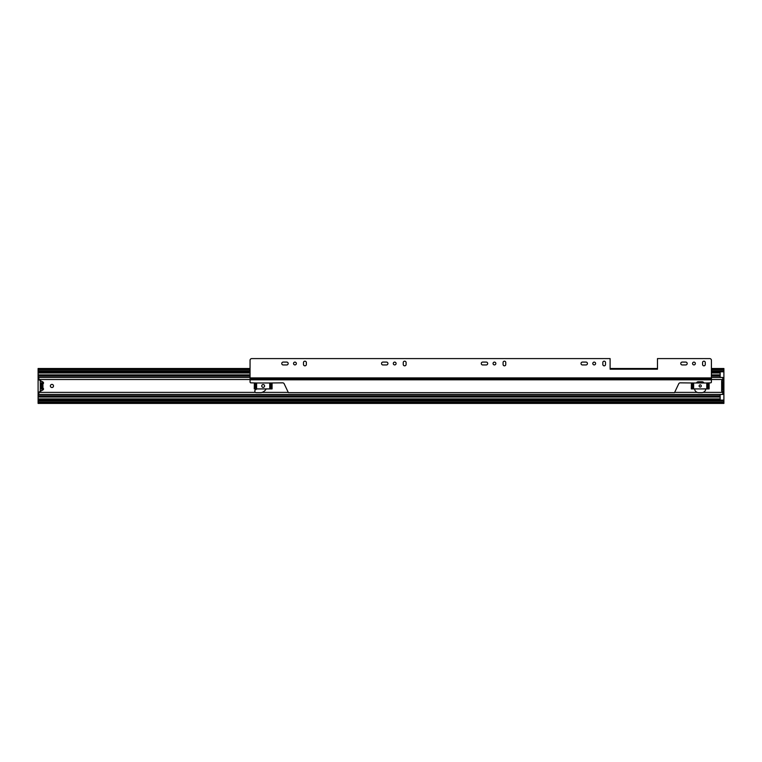 <?xml version="1.0" encoding="UTF-8"?>
<svg xmlns="http://www.w3.org/2000/svg" width="762" height="762" viewBox="0 0 762 762"><rect width="100%" height="100%" fill="white"/><g stroke="black" fill="none" stroke-linecap="round" stroke-linejoin="round"><path stroke-width="1.14" d="M711.413 369.618L723.9 369.618L723.9 402.298L38.1 402.298L38.1 401.05L723.9 401.05M250.06 369.618L38.1 369.618L38.1 392.935L38.852 392.935M38.1 392.935L38.1 401.05M40.281 389.506L40.281 391.363M40.281 380.543L40.281 382.4M38.1 370.856L250.06 370.856M711.413 370.856L723.9 370.856M38.1 369.618L38.1 368.503L250.06 368.503M723.9 402.298L723.9 403.412L38.1 403.412L38.1 402.298M723.9 369.618L723.9 368.503L711.413 368.503M41.529 388.887L42.148 389.868M42.148 389.077L43.51 389.134M42.148 390.334L42.148 389.134M42.148 381.581L42.148 382.838M42.148 382.048L41.529 383.029M42.148 382.781L43.51 382.781M41.624 384.6L41.796 384.981A3.305 3.305 0 0 0 41.796 386.934L41.091 387.163A4.048 4.048 0 0 1 40.967 386.648L41.043 386.382A0.619 0.619 0 0 0 41.043 385.524L40.967 385.258A4.048 4.048 0 0 1 41.091 384.753L41.624 384.6M43.472 383.229L40.281 383.229L40.281 384.162L42.901 384.162M42.901 387.753L40.281 387.753L40.281 388.525L43.405 388.525M42.901 384.429L40.281 384.429L40.281 387.487L42.901 387.487M40.996 390.973A1.562 1.562 0 0 1 40.281 389.658L40.281 388.525M40.281 383.229L40.281 382.257A1.562 1.562 0 0 1 40.996 380.943M43.52 382.962L41.843 382.962L41.958 381.467M41.958 390.449L41.843 388.953L43.52 388.953M41.843 382.962L42.024 381.505M43.52 382.838L42.024 382.838M41.843 388.953L43.52 389.077M42.024 390.401L42.024 389.077M53.502 385.953A1.562 1.562 0 0 0 51.94 384.4A1.562 1.562 0 0 0 50.378 385.953A1.562 1.562 0 0 0 51.94 387.515A1.562 1.562 0 0 0 53.502 385.953M263.957 387.153A1.438 1.438 0 0 0 263.166 384.524A1.438 1.438 0 0 0 261.737 385.953A1.438 1.438 0 0 0 263.166 387.391A1.438 1.438 0 0 0 263.833 384.705A1.438 1.438 0 0 0 262.366 384.772M700.202 387.048A1.095 1.095 0 0 0 701.278 385.953A1.095 1.095 0 0 0 700.211 384.867A1.095 1.095 0 0 0 699.116 385.953A1.095 1.095 0 0 0 700.211 387.048A1.095 1.095 0 0 0 701.297 385.953A1.095 1.095 0 0 0 700.192 384.867M38.852 393.078L38.862 392.382A0.619 0.619 0 0 1 39.167 391.982L43.005 389.868A1 1 0 0 0 43.139 388.201A0.619 0.619 0 0 1 42.901 387.715L42.901 384.2A0.619 0.619 0 0 1 43.139 383.705A1 1 0 0 0 43.005 382.048L39.167 379.933A0.619 0.619 0 0 1 38.862 379.533L38.852 378.523M722.776 392.344L722.776 392.344A0.619 0.619 0 0 0 722.49 391.82L721.947 391.478A0.619 0.619 0 0 1 721.652 390.954L721.652 380.962A0.619 0.619 0 0 1 721.947 380.438L722.49 380.095A0.619 0.619 0 0 0 722.776 379.562L722.776 377.476L711.413 377.476M38.852 392.525L38.852 394.44L722.776 394.44L722.776 392.382L703.145 392.382M722.776 390.134L721.595 390.134M250.06 377.476L38.852 377.476L38.862 379.533L250.06 379.533M721.966 381.781L722.776 381.781L722.776 389.011M722.776 382.905L722.776 381.781M691.42 382.991L691.296 388.915L709.117 388.915L709.117 382.991L691.42 382.991L691.42 388.915M254.375 382.991L254.26 388.915L272.082 388.915L272.082 382.991L254.375 382.991L254.375 388.915M722.09 380.343L723.9 380.657L723.9 391.258L722.09 391.563M721.643 389.982L722.89 389.982L722.89 381.695L721.747 381.695M720.157 372.428L720.157 377.476M38.852 378.971L38.1 378.971M720.157 394.44L720.157 399.86L38.1 399.86M38.1 372.428L250.06 372.056M38.1 396.354L720.157 396.354M283.188 362.074A1.438 1.438 0 0 0 281.759 363.512A1.438 1.438 0 0 0 283.188 364.95L286.75 364.95A1.438 1.438 0 0 0 288.179 363.512A1.438 1.438 0 0 0 286.75 362.074L283.188 362.074M293.541 363.512A1.4 1.4 0 0 0 294.942 364.912A1.4 1.4 0 0 0 296.351 363.512A1.4 1.4 0 0 0 294.942 362.112A1.4 1.4 0 0 0 293.541 363.512M382.943 362.074A1.438 1.438 0 0 0 381.514 363.512A1.438 1.438 0 0 0 382.943 364.95L386.496 364.95A1.438 1.438 0 0 0 387.934 363.512A1.438 1.438 0 0 0 386.496 362.074L382.943 362.074M393.297 363.512A1.4 1.4 0 0 0 394.697 364.912A1.4 1.4 0 0 0 396.097 363.512A1.4 1.4 0 0 0 394.697 362.112A1.4 1.4 0 0 0 393.297 363.512M482.698 362.074A1.438 1.438 0 0 0 481.26 363.512A1.438 1.438 0 0 0 482.698 364.95L486.251 364.95A1.438 1.438 0 0 0 487.69 363.512A1.438 1.438 0 0 0 486.251 362.074L482.698 362.074M493.043 363.512A1.4 1.4 0 0 0 494.452 364.912A1.4 1.4 0 0 0 495.852 363.512A1.4 1.4 0 0 0 494.452 362.112A1.4 1.4 0 0 0 493.043 363.512M582.454 362.074A1.438 1.438 0 0 0 581.015 363.512A1.438 1.438 0 0 0 582.454 364.95L586.007 364.95A1.438 1.438 0 0 0 587.435 363.512A1.438 1.438 0 0 0 586.007 362.074L582.454 362.074M592.798 363.512A1.4 1.4 0 0 0 594.198 364.912A1.4 1.4 0 0 0 595.608 363.512A1.4 1.4 0 0 0 594.198 362.112A1.4 1.4 0 0 0 592.798 363.512M256.88 388.915L255.632 389.696A1.562 1.562 0 0 0 256.356 392.64L261.09 392.64A7.553 7.553 0 0 0 266.195 388.915M682.2 362.074A1.438 1.438 0 0 0 680.771 363.512A1.438 1.438 0 0 0 682.2 364.95L685.752 364.95A1.438 1.438 0 0 0 687.191 363.512A1.438 1.438 0 0 0 685.752 362.074L682.2 362.074M692.553 363.512A1.4 1.4 0 0 0 693.953 364.912A1.4 1.4 0 0 0 695.354 363.512A1.4 1.4 0 0 0 693.953 362.112A1.4 1.4 0 0 0 692.553 363.512M303.486 364.417A1.438 1.438 0 0 0 304.924 365.846A1.438 1.438 0 0 0 306.353 364.417L306.353 362.607A1.438 1.438 0 0 0 304.924 361.178A1.438 1.438 0 0 0 303.486 362.607L303.486 364.417M403.241 364.417A1.438 1.438 0 0 0 404.67 365.846A1.438 1.438 0 0 0 406.108 364.417L406.108 362.607A1.438 1.438 0 0 0 404.67 361.178A1.438 1.438 0 0 0 403.241 362.607L403.241 364.417M705.269 362.512A1.343 1.343 0 0 0 703.926 361.178A1.343 1.343 0 0 0 702.593 362.512L702.593 364.512A1.343 1.343 0 0 0 703.926 365.846A1.343 1.343 0 0 0 705.269 364.512L705.269 362.512M256.832 382.991L250.869 382.848A0.819 0.819 0 0 1 250.06 382.038L250.06 360.283A1.695 1.695 0 0 1 251.755 358.588L610.105 358.588L610.105 369.189L657.482 369.189L657.482 358.588L709.717 358.588A1.695 1.695 0 0 1 711.413 360.283L711.413 382.038A0.819 0.819 0 0 1 710.594 382.848L706.441 382.991M605.514 362.512A1.343 1.343 0 0 0 604.18 361.178A1.343 1.343 0 0 0 602.837 362.512L602.837 364.512A1.343 1.343 0 0 0 604.18 365.846A1.343 1.343 0 0 0 605.514 364.512L605.514 362.512M505.768 362.512A1.343 1.343 0 0 0 504.425 361.178A1.343 1.343 0 0 0 503.082 362.512L503.082 364.512A1.343 1.343 0 0 0 504.425 365.846A1.343 1.343 0 0 0 505.768 364.512L505.768 362.512M703.926 382.991A1.991 1.991 0 0 0 702.088 381.781L698.287 381.781A1.991 1.991 0 0 0 696.458 382.991M693.934 382.991L680.19 382.848A1.619 1.619 0 0 0 678.723 383.781L674.532 392.64L288.369 392.64L284.178 383.781A1.619 1.619 0 0 0 282.712 382.848L269.672 382.991M705.803 388.915L705.803 388.953A4.105 4.105 0 0 1 701.716 392.64L698.668 392.64A4.105 4.105 0 0 1 694.582 388.953L694.573 388.915M38.1 371.818L250.06 371.818M711.413 371.818L723.9 371.818M38.1 400.098L723.9 400.098M38.1 371.208L250.06 371.208M711.413 371.208L723.9 371.208M38.1 400.707L723.9 400.707M43.405 383.391L40.281 383.391M43.472 388.687L40.281 388.687M38.862 392.382L255.489 392.382M262.052 392.382L288.246 392.382M674.656 392.382L697.23 392.382M711.413 379.533L722.776 379.533M708.593 382.991L708.593 388.915M708.993 382.991L708.993 388.915M707.85 382.991L707.85 388.915M706.784 382.991L706.784 388.915M693.63 382.991L693.63 388.915M692.563 382.991L692.563 388.915M691.829 382.991L691.829 388.915M271.548 382.991L271.548 388.915M271.958 382.991L271.958 388.915M270.815 382.991L270.815 388.915M269.748 382.991L269.748 388.915M256.594 382.991L256.594 388.915M255.527 382.991L255.527 388.915M254.784 382.991L254.784 388.915M38.1 376.123L250.06 376.123M711.413 376.123L720.157 376.123M38.1 395.792L720.157 395.792M38.1 372.989L250.06 372.989M711.413 372.989L720.157 372.989M38.1 374.885L250.06 374.885M711.413 374.885L720.157 374.885M38.1 398.926L720.157 398.926M38.1 397.031L720.157 397.031M250.06 377.914L711.413 377.914M250.06 379.828L711.413 379.828M250.06 379.619L711.413 379.619M250.06 378.752L711.413 378.752M610.105 368.503L657.482 368.503M711.413 372.056L720.157 372.056M38.1 375.818L250.06 375.818M711.413 375.818L720.157 375.818"/></g></svg>
